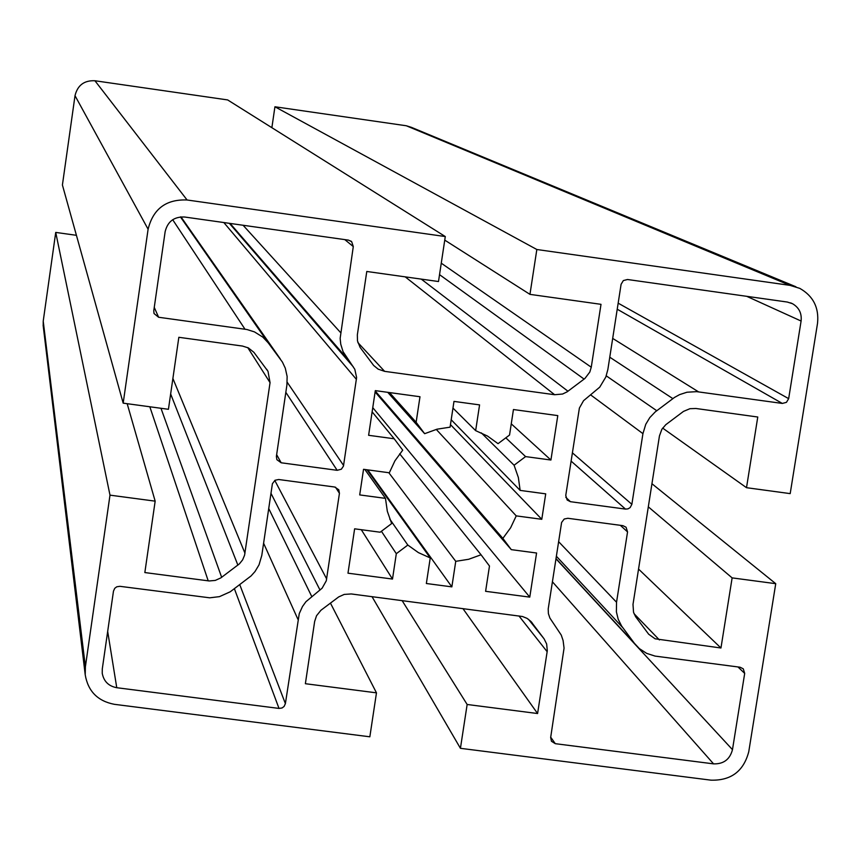 <?xml version="1.0" encoding="UTF-8"?>
<svg xmlns="http://www.w3.org/2000/svg" width="861" height="861" viewBox="0 0 861 861"><rect width="100%" height="100%" fill="white"/><g stroke="black" fill="none" stroke-linecap="round" stroke-linejoin="round"><path stroke-width="1.29" d="M424.645 433.686L437.054 429.187L450.077 427.164L453.984 401.398L479.577 404.896L475.649 430.64L487.509 436.053L498.045 443.663L509.551 435.031L513.447 409.535L557.788 415.605L550.922 460.032L525.576 456.599L514.082 465.231L518.354 477.5L520.152 490.404L545.713 493.848L541.784 519.301L516.234 515.879L510.638 527.761L502.867 538.383L511.283 549.641L536.575 553.01L529.773 597.125L485.604 591.313L489.478 566.021L481.051 554.775L468.696 559.273L455.749 561.329L451.853 586.868L426.356 583.51L430.242 557.95L418.381 552.601L407.823 545.056L396.318 553.688L392.498 579.055L347.984 573.189L354.624 528.815L380.153 532.216L391.658 523.563L387.332 511.294L385.47 498.368L359.704 494.914L363.536 469.31L389.323 472.786L394.919 460.839L402.711 450.152L394.198 438.776L368.616 435.3L375.31 390.625L419.985 396.738L416.132 422.299L424.645 433.686L387.741 392.325M364.87 469.493L385.47 498.368M430.242 557.95L367.001 469.783M389.742 519.032L407.823 545.056M481.051 554.775L399.687 453.812M388.817 472.711L455.749 561.329M516.234 515.879L436.258 429.402M375.245 391.023L502.867 538.383M514.082 465.231L481.342 432.889M451.196 419.77L520.152 490.404M536.833 249.507L789.978 285.357L799.761 288.36C813.236 296.001 819.155 307.657 817.519 323.349L790.194 493.622L746.509 487.692L757.766 417.015L695.925 408.491L689.952 408.695L683.494 411.397L665.779 424.699L661.851 429.295L659.451 435.903L632.996 604.411L633.535 612.268L635.612 616.702L648.667 634.213L655.103 638.808L720.958 647.999L732.13 577.882L775.739 583.683L748.758 751.739C743.624 771.23 731.032 780.712 710.971 780.163L460.431 748.317L467.146 704.481L537.587 713.532L547.295 650.755L546.649 644.017L544.087 638.83L530.903 621.416L527.05 618.359L522.466 616.508L351.266 593.95L344.249 594.402L338.717 596.899L320.938 610.255L316.525 615.744L314.652 621.459L305.375 683.709L376.472 692.847L369.843 736.801L114.362 704.32C97.723 701.112 88.016 691.265 85.217 674.787L85.39 666.769L109.993 495.15L155.163 501.156L144.842 572.565L209.223 580.96L215.282 580.411L220.836 577.903L239.444 563.826L242.619 559.876L244.578 555.227L270.053 382.65L268.008 371.339L253.877 352.3L248.334 347.898L242.522 346.068L178.84 337.297L168.433 409.298L123.177 403.152L148.103 229.22C153.129 208.879 166.13 199.128 187.085 199.989L445.288 236.549L438.497 281.525L366.786 271.473L357.347 334.832L357.476 340.902L360.124 347.424L373.631 365.451L378.151 369.143L384.619 371.349L554.645 394.725L562.599 394.026L567.151 391.82L584.92 378.474L589.807 372.06L591.259 367.216L601.01 304.331L529.956 294.365L536.833 249.507L274.928 106.775L406.295 125.76L411.397 127.342L795.941 286.778M271.872 127.697L274.928 106.775M529.956 294.365L444.75 240.122M445.288 236.549L227.648 99.93L94.936 80.751C84.206 80.277 77.565 85.25 75.015 95.679L62.412 185.007L123.177 403.152M155.163 501.156L127.18 403.701M109.993 495.15L55.728 232.416L76.425 235.311M43.211 325.942L43.222 321.142L55.728 232.416M376.472 692.847L330.441 603.087M537.587 713.532L462.917 608.587M467.146 704.481L402.119 600.612M460.431 748.317L372.027 596.673M775.739 583.683L651.938 483.721M732.13 577.882L648.311 506.838M720.958 647.999L638.539 569.067M746.509 487.692L662.647 428.089M627.508 279.502L787.32 302.05L792.486 303.696C799.04 307.549 801.914 313.329 801.096 321.035L788.665 398.654L786.437 402.345L782.315 403.432L696.624 391.647L686.981 392.229L679.577 394.629L674.443 397.47L655.21 411.924L649.797 417.596L645.761 424.312L642.93 433.643L631.866 504.32L630.134 507.603L627.981 508.873L625.506 509.099L570.423 501.694L567.151 500.004L565.763 495.419L579.388 408.06L583.554 400.688L599.751 387.149L605.8 377.075L607.855 369.52L621.093 284.313L623.332 280.578L627.508 279.502M153.764 310.832L165.151 231.62C167.669 221.449 174.159 216.585 184.631 217.015L348.501 240.133L351.686 241.715L353.29 246.569L340.149 338.362L340.752 344.185L343.044 351.632L354.807 369.304L356.605 377.505L343.464 466.102L341.365 469.213L337.168 470.31L281.17 462.777L276.876 459.666L276.381 456.438L286.917 384.953L287.133 376.472L285.292 368.207L282.419 362.072L268.201 342.818L262.799 337.103L254.469 331.894L246.946 329.515L158.618 317.257L154.033 313.533L153.764 310.832M278.706 479.512L334.681 487.025L338.793 489.801L339.438 493.331L326.287 580.798L322.143 588.16L305.935 601.71L302.502 606.488L299.262 613.592L285.389 703.62L284.108 706.44L282.096 707.957L279.007 708.42L116.762 687.713C108.594 686.163 103.761 681.352 102.233 673.302L102.287 668.932L113.469 591.152L114.75 588.3L116.784 586.782L119.905 586.319L209.707 597.814L219.469 596.641L230.221 591.798L251.057 575.944L255.007 571.553L259.032 564.827L261.787 555.463L272.399 483.721L275.025 480.266L278.706 479.512M567.851 518.279L622.912 525.662L626.065 527.223L627.551 531.915L616.541 602.237L616.39 611.848L618.209 619.274L621.631 626.065L634.385 643.285L639.325 648.581L646.676 653.381L655.06 656.093L740.116 667.232L743.28 668.825L744.69 673.399L732.474 749.651C729.913 759.402 723.606 764.148 713.575 763.868L555.291 743.678L551.449 741.267L550.663 737.511L564.063 648.118L563.094 640.509L561.254 635.084L549.878 618.026L548.403 613.645L548.199 609.007L561.609 522.455L564.224 519.022L567.851 518.279M475.649 430.64L452.961 408.082M525.576 456.599L505.816 437.829M550.922 460.032L511.262 423.849M541.784 519.301L450.454 424.613M511.283 549.641L375.105 391.992M529.773 597.125L372.759 407.64M451.853 586.868L367.798 469.88M396.318 553.688L381.401 531.269M392.498 579.055L361.297 529.709M416.132 422.299L389.495 392.562M394.198 438.776L372.124 411.849M789.978 285.357L406.295 125.76M591.259 367.216L441.262 263.186M584.124 379.109L439.54 274.659M567.98 391.238L421.244 279.104M554.645 394.725L405.208 276.855M384.619 371.349L357.875 342.581M187.085 199.989L94.936 80.751M148.103 229.22L75.015 95.679M270.053 382.65L247.764 347.618M244.987 553.246L172.889 378.474M237.884 565.139L170.65 393.972M221.664 577.311L160.985 408.286M208.211 580.863L149.825 406.769M85.39 666.769L43.222 321.142M532.184 622.923L531.485 622.062M543.937 638.625L528.493 619.307M547.165 651.723L518.935 615.927M659.397 639.938L634.04 613.689M627.551 531.915L620.34 525.318M555.291 743.678L550.706 737.188M713.575 763.868L552.385 581.767M732.474 749.651L555.948 558.767M744.69 673.399L737.974 666.952M634.385 643.285L555.98 558.541M622.729 627.626L556.346 556.206M616.541 602.237L558.595 541.655M339.438 493.331L335.542 487.208M116.762 687.713L107.679 631.425M279.007 708.42L234.396 588.72M285.389 703.62L239.767 584.694M297.917 619.285L263.595 543.216M311.66 596.329L268.707 508.496M320.012 590.054L270.957 493.278M326.663 578.947L274.777 480.416M158.618 317.257L154.259 307.399M244.987 329.193L172.695 219.716M268.201 342.818L180.444 216.929M280.331 358.962L180.982 216.886M281.17 462.777L276.65 454.662M337.168 470.31L285.83 392.336M343.582 465.489L287.208 382.241M356.422 379.389L223.838 222.547M353.279 366.829L229.349 223.322L353.333 366.904M347.048 358.51L230.07 223.419M340.525 332.507L243.093 225.259M353.29 246.569L344.787 239.606M801.096 321.035L746.724 296.324M570.423 501.694L565.785 497.271M625.506 509.099L571.08 461.087M631.866 504.32L572.361 452.8M642.93 433.643L590.764 394.984M656.739 410.708L606.262 375.837M672.85 398.611L609.771 357.207M698.551 391.863L612.688 338.416M782.315 403.432L617.229 309.217M788.665 398.654L618.166 303.169M268.008 371.339L266.63 369.208M85.217 674.787L43.136 325.297M544.087 638.83L528.46 619.285M635.622 644.835L555.958 558.714M346.94 358.359L230.091 223.419M351.686 241.715L350.793 240.994M792.486 303.696L790.602 302.868"/></g></svg>
